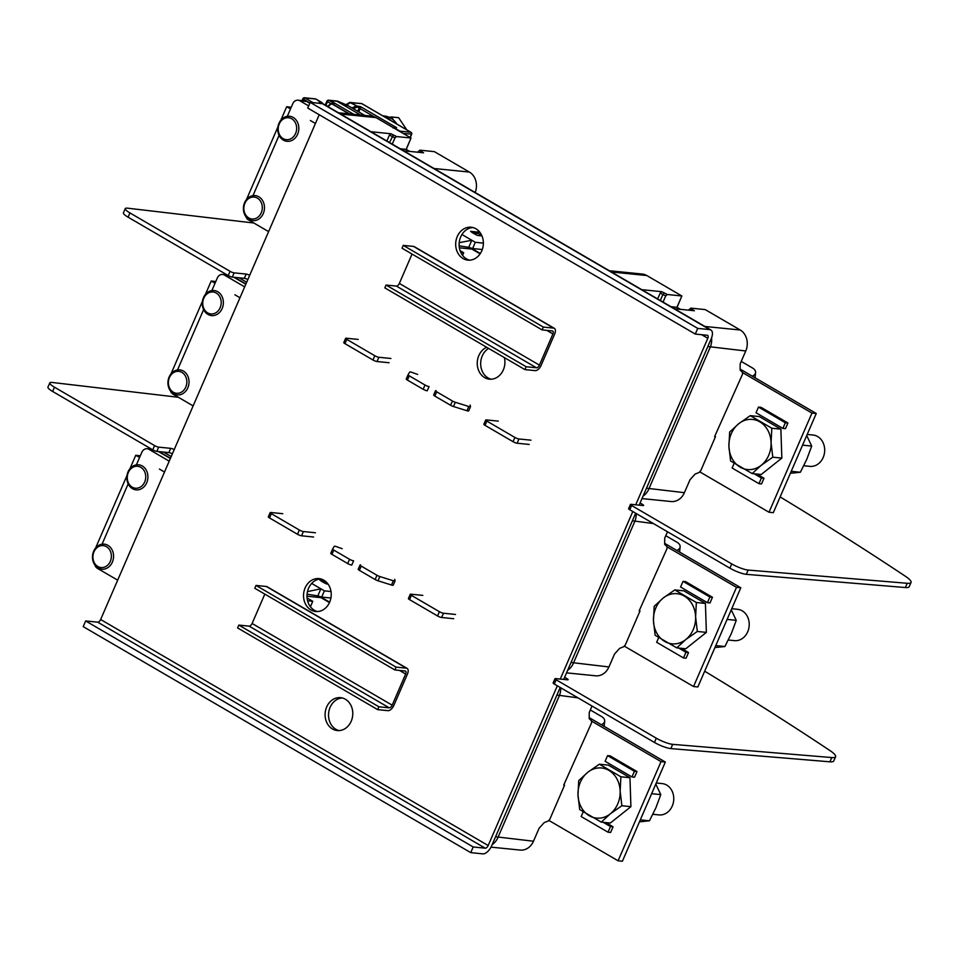 <?xml version="1.0" encoding="UTF-8"?>
<svg xmlns="http://www.w3.org/2000/svg" width="959" height="959" viewBox="0 0 959 959"><rect width="100%" height="100%" fill="white"/><g stroke="black" fill="none" stroke-linecap="round" stroke-linejoin="round"><path stroke-width="1.44" d="M780.135 496.918A1356.038 264.924 -156.6 0 1 905.464 576.323A23.615 4.615 -156.6 0 1 911.05 582.425A23.615 4.615 -156.6 0 1 907.226 583.288L748.152 570.066A12.599 2.457 -156.6 0 1 731.753 563.916L631.609 505.513A3.153 0.611 -156.6 0 1 630.447 504.434A3.153 0.611 -156.6 0 1 630.998 504.326L643.033 505.537A3.153 0.611 23.4 0 0 643.597 505.429A3.153 0.611 23.4 0 0 642.422 504.35L640.085 502.984M530.974 440.181L518.939 438.97A3.153 0.611 -156.6 0 1 514.887 437.436L486.872 421.097A3.153 0.611 -156.6 0 1 485.698 420.018A3.153 0.611 -156.6 0 1 486.261 419.91L498.296 421.121M470.15 405.058L470.521 406.556A3.153 0.611 -156.6 0 1 470.521 406.652A3.153 0.611 -156.6 0 1 468.795 406.496L455.309 402.277A3.153 0.611 -156.6 0 1 452.432 401.006L436.681 391.823A3.153 0.611 -156.6 0 1 435.506 390.745A3.153 0.611 -156.6 0 1 436.057 390.637M408.078 374.753L406.244 378.997A3.153 0.611 23.4 0 0 406.244 378.997A3.153 0.611 23.4 0 0 407.407 380.076L423.159 389.27A3.153 0.611 23.4 0 0 427.223 390.804L429.057 386.549A3.153 0.611 -156.6 0 1 425.005 385.015L409.253 375.832A3.153 0.611 -156.6 0 1 408.078 374.753A3.153 0.611 -156.6 0 1 408.09 374.741L409.721 372.044A3.153 0.611 -156.6 0 1 411.926 372.38L417.621 374.418M390.9 358.486L378.865 357.275A3.153 0.611 -156.6 0 1 374.813 355.741L346.798 339.402A3.153 0.611 -156.6 0 1 345.624 338.323A3.153 0.611 -156.6 0 1 346.187 338.215L358.222 339.426M249.676 275.317A3.153 0.611 23.4 0 0 246.163 274.07L234.128 272.859A3.153 0.611 -156.6 0 1 230.064 271.325L129.933 212.922A12.599 2.457 -156.6 0 1 125.257 208.606A12.599 2.457 -156.6 0 1 127.655 208.187L253.823 223.003M630.447 504.434L628.601 508.69A3.153 0.611 23.4 0 0 629.775 509.768L729.907 568.172A12.599 2.457 23.4 0 0 746.306 574.321L905.38 587.543A23.615 4.615 23.4 0 0 909.204 586.68L911.05 582.425M125.257 208.606L123.411 212.862A12.599 2.457 23.4 0 0 128.086 217.178L228.23 275.581A3.153 0.611 23.4 0 0 232.282 277.115L244.317 278.326A3.153 0.611 -156.6 0 1 247.842 279.56M345.624 338.323L343.79 342.579A3.153 0.611 23.4 0 0 344.952 343.658L372.967 359.997A3.153 0.611 23.4 0 0 377.031 361.531L389.066 362.742M435.506 390.745L433.672 395A3.153 0.611 23.4 0 0 434.835 396.067L450.586 405.261A3.153 0.611 23.4 0 0 453.475 406.52L466.949 410.74A3.153 0.611 23.4 0 0 468.675 410.896A3.153 0.611 23.4 0 0 468.675 410.8M485.698 420.018L483.863 424.274A3.153 0.611 23.4 0 0 485.026 425.34L513.041 441.679A3.153 0.611 23.4 0 0 517.105 443.226L529.14 444.437M704.673 671.192A1356.038 264.924 -156.6 0 1 830.003 750.597A23.615 4.615 -156.6 0 1 835.589 756.699A23.615 4.615 -156.6 0 1 831.765 757.562L672.691 744.352A12.599 2.457 -156.6 0 1 656.292 738.19L556.148 679.787A3.153 0.611 -156.6 0 1 554.985 678.708A3.153 0.611 -156.6 0 1 555.537 678.6L567.572 679.811A3.153 0.611 23.4 0 0 568.136 679.703A3.153 0.611 23.4 0 0 566.961 678.624L564.623 677.27M455.513 614.455L443.478 613.245A3.153 0.611 -156.6 0 1 439.426 611.71L411.411 595.371A3.153 0.611 -156.6 0 1 410.236 594.292A3.153 0.611 -156.6 0 1 410.8 594.184L422.835 595.395M394.688 579.332L395.06 580.83A3.153 0.611 -156.6 0 1 395.06 580.926A3.153 0.611 -156.6 0 1 393.334 580.77L379.848 576.551A3.153 0.611 -156.6 0 1 376.971 575.28L361.219 566.098A3.153 0.611 -156.6 0 1 360.045 565.019A3.153 0.611 -156.6 0 1 360.596 564.911M330.795 553.259L332.617 549.039L330.783 553.271A3.153 0.611 23.4 0 0 330.783 553.271A3.153 0.611 23.4 0 0 331.946 554.35L347.697 563.544A3.153 0.611 23.4 0 0 351.761 565.079L353.595 560.823A3.153 0.611 -156.6 0 1 349.544 559.289L333.792 550.106A3.153 0.611 -156.6 0 1 332.617 549.028A3.153 0.611 -156.6 0 1 332.629 549.016L334.259 546.318A3.153 0.611 -156.6 0 1 336.465 546.654L342.159 548.692M315.439 532.76L303.404 531.55A3.153 0.611 -156.6 0 1 299.352 530.015L271.337 513.676A3.153 0.611 -156.6 0 1 270.162 512.597A3.153 0.611 -156.6 0 1 270.726 512.49L282.761 513.7M174.214 449.591A3.153 0.611 23.4 0 0 170.702 448.344L158.667 447.134A3.153 0.611 -156.6 0 1 154.603 445.599L54.471 387.196A12.599 2.457 -156.6 0 1 49.796 382.881A12.599 2.457 -156.6 0 1 52.194 382.461L178.362 397.278M554.985 678.708L553.139 682.964A3.153 0.611 23.4 0 0 554.314 684.043L654.446 742.446A12.599 2.457 23.4 0 0 670.844 748.595L829.919 761.818A23.615 4.615 23.4 0 0 833.743 760.955L835.589 756.699M49.796 382.881L47.95 387.136A12.599 2.457 23.4 0 0 52.625 391.452L152.769 449.855A3.153 0.611 23.4 0 0 156.82 451.389L168.856 452.6A3.153 0.611 -156.6 0 1 172.38 453.835M270.162 512.597L268.328 516.853A3.153 0.611 23.4 0 0 269.491 517.932L297.506 534.271A3.153 0.611 23.4 0 0 301.57 535.805L313.605 537.016M360.045 565.019L358.21 569.274A3.153 0.611 23.4 0 0 359.373 570.353L375.125 579.536A3.153 0.611 23.4 0 0 378.014 580.794L391.488 585.014A3.153 0.611 23.4 0 0 393.214 585.17A3.153 0.611 23.4 0 0 393.226 585.074M410.236 594.292L408.402 598.548A3.153 0.611 23.4 0 0 409.565 599.627L437.58 615.966A3.153 0.611 23.4 0 0 441.643 617.5L453.679 618.711M639.15 505.141L711.254 338.635A9.446 4.843 -59.7 0 0 710.859 329.956A9.446 4.843 -59.7 0 0 709.78 329.608L697.732 328.398L695.287 334.068L707.322 335.278A3.153 1.618 120.3 0 1 707.682 335.386A3.153 1.618 120.3 0 1 707.814 338.287L635.721 504.806M632.796 511.531L560.26 679.08M557.335 685.805L488.179 845.526A3.153 1.618 120.3 0 1 485.23 848.188L473.195 846.965L470.737 852.635L482.785 853.858A9.446 4.843 -59.7 0 0 491.619 845.874L560.212 687.471M563.688 679.428L635.673 513.197M319.215 114.732L100.647 619.502A3.153 1.618 -59.7 0 1 97.698 622.163L85.651 620.952L83.205 626.623L470.737 852.635M332.485 728.984A16.531 13.822 -84.2 0 0 337.268 730.554A16.531 13.822 -84.2 0 0 352.157 718.447A16.531 13.822 -84.2 0 0 345.372 699.231A16.531 13.822 -84.2 0 0 340.589 697.661A16.531 13.822 -84.2 0 0 325.712 709.768A16.531 13.822 -84.2 0 0 332.485 728.984M310.932 609.936A16.531 13.822 -84.2 0 0 315.715 611.506A16.531 13.822 -84.2 0 0 330.603 599.399A16.531 13.822 -84.2 0 0 323.818 580.183A16.531 13.822 -84.2 0 0 319.035 578.613A16.531 13.822 -84.2 0 0 304.159 590.72A16.531 13.822 -84.2 0 0 310.932 609.936M463.089 258.558A16.531 13.822 -84.2 0 0 467.872 260.129A16.531 13.822 -84.2 0 0 482.749 248.021A16.531 13.822 -84.2 0 0 475.964 228.805A16.531 13.822 -84.2 0 0 471.181 227.235A16.531 13.822 -84.2 0 0 456.304 239.342A16.531 13.822 -84.2 0 0 463.089 258.558M486.681 347.278A16.531 13.822 -84.2 0 0 477.282 361.999A16.531 13.822 -84.2 0 0 484.643 377.606A16.531 13.822 -84.2 0 0 489.426 379.177A16.531 13.822 -84.2 0 0 504.386 357.611M473.195 846.965L85.651 620.952M710.859 329.956L323.315 103.932A9.446 4.843 120.3 0 0 322.236 103.596L310.201 102.373L307.743 108.043L695.287 334.068M697.732 328.398L310.201 102.373M339.007 730.602A16.531 13.822 95.8 0 1 335.926 729.331A16.531 13.822 95.8 0 1 328.925 711.122A16.531 13.822 95.8 0 1 342.303 697.972M317.453 611.554A16.531 13.822 95.8 0 1 314.372 610.284A16.531 13.822 95.8 0 1 307.371 592.075A16.531 13.822 95.8 0 1 320.75 578.912M469.598 260.165A16.531 13.822 95.8 0 1 466.53 258.906A16.531 13.822 95.8 0 1 459.517 240.697A16.531 13.822 95.8 0 1 472.895 227.535M491.152 379.225A16.531 13.822 95.8 0 1 488.083 377.954A16.531 13.822 95.8 0 1 480.675 363.317A16.531 13.822 95.8 0 1 488.622 348.405M407.131 668.399L267.058 586.704A6.293 3.237 120.3 0 0 266.338 586.476L256.017 585.434L254.782 588.263L394.856 669.957L405.178 671A3.153 1.618 120.3 0 1 405.537 671.108A3.153 1.618 120.3 0 1 405.669 674.009L392.183 705.177A3.153 1.618 120.3 0 1 389.234 707.838L378.913 706.795L377.678 709.636L387.999 710.667A6.293 3.237 -59.7 0 0 393.897 705.356L407.395 674.177A6.293 3.237 -59.7 0 0 407.131 668.399A6.293 3.237 -59.7 0 0 406.412 668.171L396.091 667.128L394.856 669.957M264.816 594.112L252.109 623.482A3.153 1.618 -59.7 0 1 249.16 626.143L238.839 625.1L237.604 627.941L377.678 709.636M256.017 585.434L396.091 667.128M238.839 625.1L378.913 706.795M554.374 328.35L414.3 246.655A6.293 3.237 120.3 0 0 413.581 246.427L403.259 245.384L402.025 248.213L542.099 329.908L552.42 330.951A3.153 1.618 120.3 0 1 552.78 331.071A3.153 1.618 120.3 0 1 552.911 333.96L539.414 365.127A3.153 1.618 120.3 0 1 536.477 367.788L526.155 366.746L524.921 369.587L535.242 370.63A6.293 3.237 -59.7 0 0 541.14 365.307L554.638 334.128A6.293 3.237 -59.7 0 0 554.374 328.35A6.293 3.237 -59.7 0 0 553.655 328.122L543.333 327.079L542.099 329.908M412.058 254.063L399.34 283.432A3.153 1.618 -59.7 0 1 396.403 286.094L386.081 285.051L384.847 287.892L524.921 369.587M403.259 245.384L543.333 327.079M386.081 285.051L526.155 366.746M400.179 148.765L406.137 149.364L409.625 151.402M406.137 149.364L411.051 138.024L406.22 149.412M370.989 131.731L390.9 133.745L396.558 136.562L411.051 138.024L376.024 117.609A15.74 13.162 -84.2 0 0 371.469 116.111L338.491 112.778M396.558 136.562L394.952 137.88L392.243 144.138M390.9 133.745L389.426 135.075L394.952 137.88M389.51 142.543L393.238 135.111M389.426 135.075L386.861 140.997M419.73 152.421L421.253 151.45L423.578 152.805L403.667 150.803M419.215 152.361L418.304 151.498L419.91 150.179L421.253 151.45M418.304 151.498L417.98 152.241M475.173 192.495A15.74 13.162 -84.2 0 0 469.407 172.069L434.391 151.642L419.91 150.179M459.217 242.687L471.804 240.265L468.735 247.35L459.157 245.816M461.95 234.511L475.304 242.303L472.607 248.537L468.735 247.35M472.607 248.537L482.293 249.52M475.304 242.303L483.372 243.118M478.337 232.138L470.617 231.359A10.861 2.122 23.4 0 0 473.518 233.337A10.861 2.122 23.4 0 0 477.618 235.446L481.957 235.878M280.855 120.187L286.681 106.713L290.505 108.942M310.332 120.498L315.043 123.255M286.681 106.713L291.224 107.288M246.487 199.544L277.906 126.972M480.363 253.488L473.878 249.712A17.322 8.883 120.3 0 0 471.9 249.088L459.385 247.818M462.574 255.37L463.7 252.756L460.092 250.647M463.7 252.756L460.823 252.469M472.811 232.917L478.781 233.517M478.193 230.436L478.325 232.006A6.293 4.807 -4.8 0 0 480.783 235.446A6.293 4.807 -4.8 0 0 481.993 235.95M303.14 98.657A1.57 1.319 95.8 0 1 304.914 97.926A1.57 0.803 120.3 0 0 303.44 99.256L302.828 100.671M316.182 99.209A1.57 0.803 120.3 0 0 316.05 99.089A1.57 0.803 120.3 0 0 315.871 99.029A1.57 1.319 -84.2 0 0 315.415 98.873L304.459 97.77A1.57 1.57 0 0 0 302.864 98.717L302.049 100.599M320.462 103.716L320.042 103.009M322.116 103.584A0.947 0.851 -91.5 0 0 321.673 102.409L315.871 99.029L304.914 97.926L313.054 102.661M321.984 102.625L321.984 102.625A0.947 0.827 157.8 0 1 322.284 102.973L322.284 102.973A0.947 0.827 157.8 0 1 322.272 103.596M279.093 135.315L252.972 195.648M309.817 103.272L306.76 101.486A6.293 5.263 -84.2 0 0 304.938 100.887L298.057 100.192A6.293 5.263 95.8 0 1 299.879 100.791L308.666 105.922M298.057 100.192A6.293 5.263 95.8 0 0 292.759 103.74L287.316 116.303M268.604 231.622L248.357 219.815A6.293 5.263 95.8 0 1 245.864 216.566M327.882 106.593L330.795 104.255A0.947 0.647 -128.9 0 0 329.956 104.603L331.598 103.704A1.57 0.803 -59.7 0 1 332.905 102.625L328.997 100.347A1.57 0.803 120.3 0 0 327.522 101.678L326.947 101.139L325.245 105.058M346.643 106.281L347.721 105.442L345.396 104.999A3.153 0.611 23.4 0 1 341.632 103.5L337.724 101.222L330.22 100.587L353.775 114.325M410.044 137.449L411.387 134.344A1.57 1.319 -84.2 0 0 410.836 132.246A1.57 0.803 -59.8 0 1 411.015 132.306A1.57 0.803 -59.8 0 1 411.243 132.618M399.435 131.251A1.57 0.803 -59.7 0 1 399.879 131.143A1.57 1.319 95.8 0 1 400.466 131.863M373.926 116.638L360.2 108.643L360.536 106.653L359.361 107.636L356.916 107.18A0.947 0.707 100.4 0 0 356.664 105.934L350.347 102.697A1.57 0.983 -121.1 0 0 349.436 102.613L345.552 104.951M393.382 127.727A0.947 0.851 88.5 0 1 393.681 127.667L396.618 127.691L394.185 128.003M392.95 127.955L393.681 127.667A0.947 0.851 88.5 0 1 394.077 127.751L399.879 131.143L410.836 132.246L361.807 103.656L350.862 102.553L356.664 105.934L360.536 106.653L396.618 127.691L393.598 127.919M360.392 108.295L359.361 107.636L357.731 111.268M353.344 108.715L356.676 107.216L356.113 106.065L351.989 107.923M349.759 102.529A1.57 1.319 95.8 0 1 350.862 102.553A1.57 0.803 120.3 0 0 350.347 102.697L346.355 105.094M383.109 116.027A22.357 18.689 95.8 0 1 390.996 120.63M396.954 124.107A22.357 18.689 -84.2 0 0 390.745 118.101A22.357 18.689 -84.2 0 0 384.271 115.979L382.761 115.823M258.846 196.787A12.599 10.525 95.8 0 1 263.269 213.569A12.599 10.525 95.8 0 1 252.673 220.654A12.599 10.525 95.8 0 1 249.028 219.455A12.599 10.525 95.8 0 1 244.593 202.673A12.599 10.525 95.8 0 1 255.202 195.588A12.599 10.525 95.8 0 1 258.846 196.787M257.372 198.117A11.017 9.206 95.8 0 1 261.244 212.802A11.017 9.206 95.8 0 1 248.789 217.957A11.017 9.206 95.8 0 1 244.905 203.272A11.017 9.206 95.8 0 1 257.372 198.117M389.066 117.25L391.752 116.998L393.37 119.983M391.752 116.998L398.632 117.693L406.76 129.825M293.202 117.442A12.599 10.525 95.8 0 1 297.626 134.224A12.599 10.525 95.8 0 1 287.029 141.309A12.599 10.525 95.8 0 1 283.385 140.11A12.599 10.525 95.8 0 1 278.949 123.327A12.599 10.525 95.8 0 1 289.546 116.243A12.599 10.525 95.8 0 1 293.202 117.442M291.728 118.772A11.017 9.206 95.8 0 1 295.6 133.457A11.017 9.206 95.8 0 1 283.133 138.611A11.017 9.206 95.8 0 1 279.261 123.927A11.017 9.206 95.8 0 1 291.728 118.772M609.301 270.726L642.278 274.046A15.74 13.162 -84.2 0 1 646.834 275.545L681.861 295.971L677.03 307.359M641.991 498.584L671.156 501.533A15.74 13.162 -84.2 0 0 684.402 492.674L689.989 479.776L695.095 474.082L699.123 472.475L700.765 470.665L715.486 436.657L714.623 436.573L742.482 374.31L742.494 372.332L740.12 370.09L740.168 363.881L745.754 350.982A15.74 13.162 -84.2 0 0 740.216 330.004L705.201 309.589L690.72 308.127L688.79 310.177M711.554 337.916A15.74 13.162 95.8 0 1 710.151 347.398L648.799 489.078A15.74 13.162 95.8 0 1 643.105 496.019M641.799 289.678L661.71 291.68L660.236 293.01L657.67 298.932M661.71 291.68L667.368 294.509L665.762 295.828L663.053 302.073M670.988 306.7L676.946 307.3L681.861 295.971L667.368 294.509M660.236 293.01L662.885 294.557L664.048 293.046M660.319 300.479L662.885 294.557L665.762 295.828M676.946 307.3L680.434 309.337M690.54 310.356L692.062 309.385L690.72 308.127M689.113 309.445L690.024 310.308M692.062 309.385L694.388 310.752L674.477 308.738M715.486 436.657L714.767 436.237M740.132 369.095L816.265 413.497L811.961 413.065L769.01 512.238L699.71 471.828M742.494 372.548L811.961 413.065M769.01 512.238L773.314 512.681L816.265 413.497M734.103 463.401L732.113 468.004L758.965 483.66L761.542 483.923L763.999 478.253L756.759 474.034M782.892 428.409L785.469 428.673L787.914 423.003L761.074 407.347L758.497 407.084L756.04 412.754L782.892 428.409L785.337 422.739L758.497 407.084M752.3 376.192L753.199 375.688L753.103 376.659M741.235 361.423L752.479 367.98A9.446 5.406 -174.4 0 1 755.596 372.524A9.446 5.406 -174.4 0 1 753.199 375.688M758.965 483.66L761.41 478.002L754.17 473.77M763.999 478.253L761.41 478.002M787.914 423.003L785.337 422.739M803.786 465.738L809.923 466.362A15.74 13.162 -84.2 0 0 824.68 449.507A15.74 13.162 -84.2 0 0 813.088 435.038L807.19 434.439M781.837 458.102L772.786 457.191L761.254 465.259L752.18 473.578L761.242 474.489L781.837 458.102L780.878 429.152L759.312 416.566L750.25 415.655L771.815 428.229L780.878 429.152M752.18 473.578L730.614 461.003L728.912 446.391A25.186 21.05 95.8 0 1 738.718 423.722L750.25 415.655M772.786 457.191L771.072 442.59A25.186 21.05 95.8 0 0 759.804 421.828A25.186 21.05 95.8 0 0 738.718 423.722L729.655 432.041L728.912 446.391A25.186 21.05 95.8 0 0 740.168 467.165A25.186 21.05 95.8 0 0 761.254 465.259A25.186 21.05 95.8 0 0 771.072 442.59L771.815 428.229M802.563 445.144L811.71 446.067L806.723 435.542M791.223 471.325L800.369 472.248L806.819 459.229L811.71 446.067M790.372 473.29L800.369 472.248M205.394 294.461L211.22 280.987L215.044 283.217M234.871 294.773L239.582 297.53M211.22 280.987L215.763 281.562M171.026 373.818L202.445 301.246M203.632 309.589L177.511 369.922M245.816 284.224L233.888 277.271M244.665 286.885L224.418 275.065A6.293 5.263 95.8 0 0 222.596 274.466A6.293 5.263 95.8 0 0 217.297 278.014L211.855 290.577M193.143 405.897L172.896 394.089A6.293 5.263 95.8 0 1 170.402 390.84M183.385 371.061A12.599 10.525 95.8 0 1 187.82 387.844A12.599 10.525 95.8 0 1 177.211 394.928A12.599 10.525 95.8 0 1 173.567 393.729A12.599 10.525 95.8 0 1 169.144 376.947A12.599 10.525 95.8 0 1 179.741 369.862A12.599 10.525 95.8 0 1 183.385 371.061M181.91 372.392A11.017 9.206 95.8 0 1 185.782 387.076A11.017 9.206 95.8 0 1 173.327 392.231A11.017 9.206 95.8 0 1 169.443 377.546A11.017 9.206 95.8 0 1 181.91 372.392M217.741 291.716A12.599 10.525 95.8 0 1 222.164 308.498A12.599 10.525 95.8 0 1 211.567 315.583A12.599 10.525 95.8 0 1 207.923 314.384A12.599 10.525 95.8 0 1 203.488 297.602A12.599 10.525 95.8 0 1 214.085 290.517A12.599 10.525 95.8 0 1 217.741 291.716M216.266 293.046A11.017 9.206 95.8 0 1 220.138 307.731A11.017 9.206 95.8 0 1 207.671 312.886A11.017 9.206 95.8 0 1 203.799 298.201A11.017 9.206 95.8 0 1 216.266 293.046M636.189 513.509A15.74 13.162 95.8 0 1 634.69 521.672L573.338 663.352A15.74 13.162 95.8 0 1 567.644 670.293M667.488 531.754L664.707 538.155L664.659 544.364L667.032 546.606L667.02 548.584L639.162 610.847L640.025 610.931L625.304 644.939L623.662 646.75L619.634 648.356L614.527 654.05L608.941 666.949A15.74 13.162 -84.2 0 1 595.695 675.807L566.529 672.858M640.025 610.931L639.305 610.511M664.671 543.369L740.804 587.771L736.5 587.34L693.549 686.524L624.249 646.102M667.032 546.822L736.5 587.34M693.549 686.524L697.852 686.956L740.804 587.771M658.641 637.675L656.651 642.278L683.503 657.946L686.081 658.198L688.538 652.528L681.298 648.308M707.43 602.684L710.008 602.947L712.465 597.277L685.613 581.622L683.036 581.358L680.578 587.028L707.43 602.684L709.876 597.013L683.036 581.358M676.838 550.466L677.737 549.963L677.641 550.934M665.774 535.697L677.018 542.255A9.446 5.406 -174.4 0 1 680.135 546.798A9.446 5.406 -174.4 0 1 677.737 549.963M683.503 657.946L685.949 652.276L678.708 648.056M688.538 652.528L685.949 652.276M712.465 597.277L709.876 597.013M728.325 640.013L734.462 640.636A15.74 13.162 -84.2 0 0 749.219 623.782A15.74 13.162 -84.2 0 0 737.627 609.313L731.729 608.713M706.375 632.377L697.325 631.466L685.793 639.533L676.718 647.852L685.781 648.764L706.375 632.377L705.416 603.427L683.851 590.84L674.788 589.929L696.354 602.516L705.416 603.427M676.718 647.852L655.153 635.278L653.451 620.665A25.186 21.05 95.8 0 1 663.256 597.996L674.788 589.929M697.325 631.466L695.611 616.865A25.186 21.05 95.8 0 0 684.342 596.102A25.186 21.05 95.8 0 0 663.256 597.996L654.194 606.316L653.451 620.665A25.186 21.05 95.8 0 0 664.707 641.439A25.186 21.05 95.8 0 0 685.793 639.533A25.186 21.05 95.8 0 0 695.611 616.865L696.354 602.516M727.102 619.418L736.248 620.341L731.261 609.816M715.762 645.599L724.908 646.522L731.357 633.503L736.248 620.341M714.911 647.565L724.908 646.522M307.467 591.607L320.881 588.814L317.813 595.899L307.06 594.184M311.663 583.432L324.382 590.852L321.685 597.085L317.813 595.899M321.685 597.085L330.903 598.02M324.382 590.852L330.999 591.523M324.106 580.351L319.695 579.907A10.861 2.122 23.4 0 0 322.596 581.897A10.861 2.122 23.4 0 0 326.695 583.995L328.074 584.139M129.933 468.735L135.758 455.261L139.582 457.491M159.41 469.047L164.121 471.804M135.758 455.261L140.302 455.837M95.564 548.092L126.984 475.52M329.656 602.168L322.955 598.26A17.322 8.883 120.3 0 0 320.977 597.637L306.976 596.222M310.428 606.747L312.778 601.305L307.072 597.972M312.778 601.305L307.575 600.778M321.888 581.466L326.108 581.885M128.17 483.863L102.05 544.197M170.354 458.498L158.427 451.545M169.204 461.159L148.957 449.339A6.293 5.263 95.8 0 0 147.135 448.74A6.293 5.263 95.8 0 0 141.836 452.288L136.394 464.851M117.681 580.171L97.434 568.363A6.293 5.263 95.8 0 1 94.941 565.115M107.923 545.335A12.599 10.525 95.8 0 1 112.359 562.118A12.599 10.525 95.8 0 1 101.75 569.202A12.599 10.525 95.8 0 1 98.106 568.004A12.599 10.525 95.8 0 1 93.682 551.221A12.599 10.525 95.8 0 1 104.279 544.137A12.599 10.525 95.8 0 1 107.923 545.335M106.449 546.666A11.017 9.206 95.8 0 1 110.321 561.351A11.017 9.206 95.8 0 1 97.866 566.505A11.017 9.206 95.8 0 1 93.982 551.821A11.017 9.206 95.8 0 1 106.449 546.666M142.28 465.99A12.599 10.525 95.8 0 1 146.703 482.773A12.599 10.525 95.8 0 1 136.106 489.857A12.599 10.525 95.8 0 1 132.462 488.658A12.599 10.525 95.8 0 1 128.026 471.876A12.599 10.525 95.8 0 1 138.635 464.791A12.599 10.525 95.8 0 1 142.28 465.99M140.805 467.321A11.017 9.206 95.8 0 1 144.677 482.005A11.017 9.206 95.8 0 1 132.21 487.16A11.017 9.206 95.8 0 1 128.338 472.475A11.017 9.206 95.8 0 1 140.805 467.321M560.727 687.783A15.74 13.162 95.8 0 1 559.229 695.946L497.877 837.627A15.74 13.162 95.8 0 1 492.183 844.567M592.027 706.028L589.246 712.441L589.198 718.639L591.571 720.88L591.559 722.858L563.7 785.121L564.563 785.205L549.843 819.214L548.2 821.036L544.173 822.63L539.066 828.324L533.48 841.223A15.74 13.162 -84.2 0 1 520.234 850.082L491.02 847.133M564.563 785.205L563.844 784.786M589.21 717.644L665.342 762.045L661.039 761.614L618.087 860.798L548.788 820.377M591.571 721.096L661.039 761.614M618.087 860.798L622.391 861.23L665.342 762.045M583.18 811.949L581.19 816.553L608.042 832.22L610.619 832.472L613.077 826.802L605.836 822.582M631.969 776.958L634.546 777.222L637.004 771.551L610.152 755.896L607.574 755.632L605.117 761.302L631.969 776.958L634.414 771.288L607.574 755.632M601.377 724.74L602.276 724.237L602.18 725.208M590.312 709.972L601.557 716.529A9.446 5.406 -174.4 0 1 604.673 721.072A9.446 5.406 -174.4 0 1 602.276 724.237M608.042 832.22L610.487 826.55L603.247 822.331M613.077 826.802L610.487 826.55M637.004 771.551L634.414 771.288M652.863 814.287L659.001 814.91A15.74 13.162 -84.2 0 0 673.757 798.056A15.74 13.162 -84.2 0 0 662.166 783.587L656.268 782.988M630.914 806.651L621.864 805.74L610.332 813.807L601.257 822.127L610.32 823.038L630.914 806.651L629.955 777.701L608.39 765.126L599.327 764.203L620.893 776.79L629.955 777.701M601.257 822.127L579.692 809.552L577.989 794.939A25.186 21.05 95.8 0 1 587.795 772.271L599.327 764.203M621.864 805.74L620.149 791.139A25.186 21.05 95.8 0 0 608.881 770.377A25.186 21.05 95.8 0 0 587.795 772.271L578.733 780.59L577.989 794.939A25.186 21.05 95.8 0 0 589.246 815.713A25.186 21.05 95.8 0 0 610.332 813.807A25.186 21.05 95.8 0 0 620.149 791.139L620.893 776.79M651.64 793.692L660.787 794.615L655.8 784.09M640.3 819.873L649.447 820.796L655.896 807.778L660.787 794.615M639.449 821.839L649.447 820.796M729.907 568.172L731.753 563.916M748.152 570.066L746.306 574.321M905.38 587.543L907.226 583.288M129.933 212.922L128.086 217.178M228.23 275.581L230.064 271.325M234.128 272.859L232.282 277.115M244.317 278.326L246.163 274.07M346.798 339.402L344.952 343.658M372.967 359.997L374.813 355.741M378.865 357.275L377.031 361.531M406.244 378.985L408.078 374.765M409.253 375.832L407.407 380.076M423.159 389.27L425.005 385.015M436.681 391.823L434.835 396.067M450.586 405.261L452.432 401.006M455.309 402.277L453.475 406.52M466.949 410.74L468.795 406.496M486.872 421.097L485.026 425.34M513.041 441.679L514.887 437.436M518.939 438.97L517.105 443.226M641.955 505.429L642.422 504.35M631.609 505.513L629.775 509.768M654.446 742.446L656.292 738.19M672.691 744.352L670.844 748.595M829.919 761.818L831.765 757.562M54.471 387.196L52.625 391.452M152.769 449.855L154.603 445.599M158.667 447.134L156.82 451.389M168.856 452.6L170.702 448.344M271.337 513.676L269.491 517.932M297.506 534.271L299.352 530.015M303.404 531.55L301.57 535.805M333.792 550.106L331.946 554.35M347.697 563.544L349.544 559.289M361.219 566.098L359.373 570.353M375.125 579.536L376.971 575.28M379.848 576.551L378.014 580.794M391.488 585.014L393.334 580.77M411.411 595.371L409.565 599.627M437.58 615.966L439.426 611.71M443.478 613.245L441.643 617.5M566.493 679.703L566.961 678.624M556.148 679.787L554.314 684.043M100.647 619.502L488.179 845.526M707.814 338.287L701.688 334.715M485.23 848.188L97.698 622.163M709.78 329.608L322.236 103.596M406.412 668.171L266.338 586.476M389.234 707.838L249.16 626.143M252.109 623.482L392.183 705.177M405.669 674.009L399.543 670.437M553.655 328.122L413.581 246.427M536.477 367.788L396.403 286.094M399.34 283.432L539.414 365.127M552.911 333.96L546.786 330.387M376.024 117.609L340.637 114.037M434.019 168.496L469.407 172.069M480.099 253.871L471.9 249.088M309.913 103.033L302.864 98.717M322.56 103.644L316.05 99.077A1.57 0.803 120.3 0 0 316.05 99.077L315.415 98.873M320.797 103.44L319.131 102.481L321.673 102.409M306.76 101.486L299.879 100.791M360.536 115.008L336.981 101.258L328.997 100.347A1.57 1.319 95.8 0 0 328.541 100.204L336.118 100.959M349.496 113.893L332.293 103.86L333.744 103.824A3.153 0.611 23.4 0 0 332.905 102.625M327.223 101.079A1.57 1.319 95.8 0 1 328.541 100.204A1.57 1.57 0 0 0 326.947 101.139M325.892 105.442L327.522 101.678L331.119 103.776M330.795 104.255L331.982 103.944L348.944 113.833M333.744 103.824A1.57 1.427 -91.5 0 0 333.097 103.668L330.136 104.279L327.522 106.389M364.828 115.44L347.614 105.406M347.805 105.514L364.888 115.452M344.796 104.855A1.57 1.175 100.4 0 1 345.396 104.999M338.048 101.414A1.57 0.803 120.3 0 0 337.904 101.282A1.57 0.803 120.3 0 0 337.724 101.222A1.57 1.319 -84.2 0 0 337.268 101.079L329.704 100.311M411.495 134.032L403.331 133.529M362.13 103.836A1.57 0.803 120.3 0 0 361.987 103.704A1.57 0.803 120.3 0 0 361.807 103.656A1.57 1.319 -84.3 0 0 361.351 103.5L349.424 102.625M359.074 108.187L360.2 108.643L358.786 111.891M745.754 350.982L707.838 346.523M704.829 326.444L740.216 330.004M646.486 488.203L684.402 492.674M646.834 275.545L611.446 271.972M245.924 283.984L234.511 277.331M239.055 277.798L246.679 282.246M227.978 275.425L224.418 275.065M653.427 523.554L632.377 520.797M571.025 662.477L608.941 666.949M329.464 602.588L320.977 597.637M170.462 458.258L159.05 451.605M163.593 452.073L171.217 456.52M152.517 449.699L148.957 449.339M577.965 697.828L556.915 695.071M495.563 836.751L533.48 841.223M470.521 406.652L468.675 410.896M395.06 580.926L393.214 585.17M320.893 103.452L319.623 102.709M337.268 101.079A1.57 1.57 0 0 1 337.904 101.282L347.302 105.274M361.351 103.5A1.57 1.57 0 0 1 361.987 103.704L411.015 132.306A1.57 1.57 0 0 1 411.663 134.284L410.248 137.557M755.069 377.81L755.596 372.524M222.596 274.466L227.115 274.921M679.607 552.084L680.135 546.798M147.135 448.74L151.654 449.196M604.146 726.359L604.673 721.072"/></g></svg>
